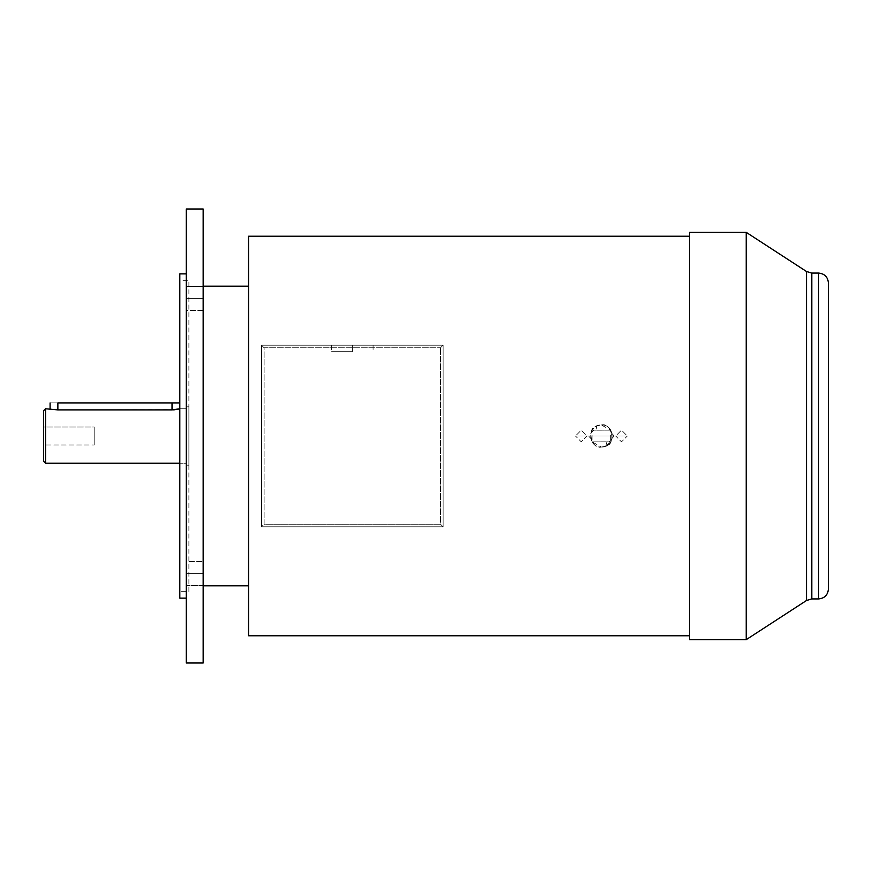 <?xml version="1.0" encoding="UTF-8"?>
<svg xmlns="http://www.w3.org/2000/svg" width="872" height="872" viewBox="0 0 872 872"><rect width="100%" height="100%" fill="white"/><g stroke="black" fill="none" stroke-linecap="round" stroke-linejoin="round"><path stroke-width="0.65" stroke-dasharray="4.36 3.27" d="M614.128 436L609.136 430.158L595.849 430.201L596.993 425.896L601.397 424.969L610.749 430.168L610.738 441.842L605.789 446.115L606.923 441.799L609.125 441.842L614.128 436L609.136 441.842L593.647 441.842L588.654 436L575.444 436L627.339 436L621.496 441.842L615.665 436L587.118 436L581.286 441.842L575.444 436L581.286 441.842L587.118 436L615.665 436L621.496 441.842L627.339 436L614.128 436L627.339 436L621.496 430.158L615.665 436L587.118 436L581.286 430.158L575.444 436L588.654 436L593.647 430.158L609.136 430.158L614.128 436M601.397 447.031L605.789 446.115C616.493 444.6 611.817 422.092 601.397 424.969C615.599 424.283 615.643 447.696 601.397 447.031C615.643 447.696 615.599 424.283 601.397 424.969C587.161 424.293 587.172 447.707 601.397 447.031C587.172 447.707 587.161 424.293 601.397 424.969L596.993 425.896C586.289 427.411 590.976 449.908 601.397 447.031L592.044 441.842L592.044 430.158L596.993 425.896L595.849 430.201L593.658 430.158L588.654 436L593.647 441.842L606.923 441.799L605.789 446.115L601.397 447.031M52.407 409.328L57.868 409.895L57.868 402.918C48.625 402.918 48.625 402.918 57.868 402.918L179.806 402.918L179.806 408.761L186.292 408.761L179.806 408.761L179.806 402.918L172.024 402.918L172.024 409.895L172.024 402.918L57.868 402.918L57.868 409.895L173.583 409.851M179.654 408.805L178.477 409.11L179.654 408.805M175.01 409.72L57.868 409.895L52.374 409.317M352.332 345.192L331.578 345.192L352.332 345.192L331.578 345.192L352.332 345.192L352.332 351.678L331.578 351.678L352.332 351.678L331.578 351.678L352.332 351.678L352.332 345.192L373.085 345.192L331.578 345.192L373.085 345.192L352.332 345.192L373.085 345.192L352.332 345.192L352.332 351.678L352.332 345.192M806.524 600.492L806.524 271.508L806.524 600.492M811.821 273.078L811.821 598.922L811.821 273.078M43.6 444.971L43.6 427.029L94.187 427.029L94.187 444.971L43.6 444.971L43.6 427.029L43.6 444.971L94.187 444.971L94.187 427.029L94.187 444.971L94.187 427.029L43.6 427.029L43.6 444.971M203.154 310.41L203.154 286.408L186.292 286.408L186.292 310.41L203.154 310.41L203.154 286.408L203.154 310.41L186.292 310.41L186.292 286.408L186.292 310.41L186.292 286.408L203.154 286.408L203.154 310.41L186.292 310.41M248.553 585.821L248.553 286.18L248.553 585.821M203.154 286.18L203.154 585.821L203.154 286.18M186.292 598.148L186.292 273.852L186.292 598.148M188.886 591.663L188.886 280.337L179.806 280.337L179.806 591.663L188.886 591.663L188.886 280.337L188.886 591.663L179.806 591.663L179.806 280.337L188.886 280.337L188.886 591.663M188.886 465.19L188.886 406.81L186.292 406.81L186.292 465.19L188.886 465.19L186.292 465.19L186.292 406.81L186.292 465.19L186.292 406.81L188.886 406.81L188.886 465.19M186.292 463.239L186.292 408.761L186.292 463.239L179.806 463.239L186.292 463.239L186.292 408.761L186.292 463.239M203.154 573.591L203.154 585.592L203.154 573.591L203.154 585.592L203.154 573.591L186.292 573.591L186.292 585.592L186.292 573.591L186.292 585.592L186.292 573.591L203.154 573.591L203.154 561.59L203.154 573.591L203.154 561.59L203.154 573.591L186.292 573.591L203.154 573.591L203.154 585.592L203.154 573.591M203.154 561.59L203.154 585.592L186.292 585.592L186.292 561.59L203.154 561.59L186.292 561.59L186.292 585.592L203.154 585.592L203.154 561.59L203.154 585.592L203.154 561.59L186.292 561.59L186.292 585.592L186.292 561.59M203.154 298.409L203.154 286.408L203.154 298.409L203.154 286.408L203.154 298.409L186.292 298.409L186.292 286.408L186.292 298.409L186.292 286.408L186.292 298.409L203.154 298.409L203.154 310.41L203.154 298.409L203.154 310.41L203.154 298.409L186.292 298.409L203.154 298.409L203.154 286.408L203.154 298.409M689.599 635.764L689.599 236.236L689.599 635.764M248.553 635.764L248.553 236.236L248.553 635.764M261.524 345.192L261.524 526.808L443.14 526.808L443.14 345.192L261.524 345.192L261.524 526.808L443.14 526.808L261.524 526.808L261.524 345.192L443.14 345.192L261.524 345.192L443.14 345.192L443.14 526.808L443.14 345.192L440.545 347.786L440.545 524.214L264.118 524.214L264.118 347.786L440.545 347.786L264.118 347.786L261.524 345.192L264.118 347.786L264.118 524.214L261.524 526.808L261.524 345.192M186.292 298.409L186.292 310.41L186.292 298.409M186.292 573.591L186.292 561.59L186.292 573.591M43.6 461.299L43.6 410.701L43.6 461.299M45.551 408.761L45.551 463.239L45.551 408.761M179.806 273.852L179.806 598.148L179.806 273.852M179.806 280.337L179.806 591.663L179.806 280.337M186.292 208.997L186.292 663.003L186.292 208.997M203.154 208.997L203.154 663.003L203.154 208.997M689.599 232.344L689.599 639.656L689.599 232.344M746.225 232.344L746.225 639.656L746.225 232.344M818.666 273.078L818.666 598.922L818.666 273.078M828.4 589.199L828.4 282.8L828.4 589.199M440.545 347.786L443.14 345.192L443.14 526.808L440.545 524.214L440.545 347.786M440.545 524.214L443.14 526.808L261.524 526.808L264.118 524.214L440.545 524.214M352.332 351.678L331.578 351.678L352.332 351.678M627.339 436L575.444 436L581.286 430.158L587.118 436L615.665 436L621.496 430.158L627.339 436M592.034 430.158L610.749 430.158M610.749 441.842L592.034 441.842M331.578 345.192L331.578 351.678M203.154 585.592L186.292 585.592M203.154 286.408L186.292 286.408M373.085 345.192L373.085 351.678"/><path stroke-width="1.31" d="M179.806 408.761L172.024 409.895L57.868 409.895L45.551 408.761L45.551 463.239L179.806 463.239L45.551 463.239L45.551 408.761L43.6 410.701L43.6 461.299L45.551 463.239L43.6 461.299L43.6 410.701L45.551 408.761L57.868 409.895L57.868 402.918C48.625 402.918 48.625 402.918 57.868 402.918L57.868 409.895L172.024 409.895L179.806 408.761M178.477 409.11L177.528 409.317L178.477 409.11M818.666 273.078L818.666 598.922C824.541 598.312 827.779 595.064 828.4 589.199L828.4 282.8C827.779 276.936 824.541 273.688 818.666 273.078L811.821 273.078L811.821 598.922L806.524 600.492L806.524 271.508L811.821 273.078L818.666 273.078C824.541 273.688 827.779 276.936 828.4 282.8L828.4 589.199C827.779 595.064 824.541 598.312 818.666 598.922L818.666 273.078M811.821 598.922L818.666 598.922L811.821 598.922L811.821 273.078L806.524 271.508L746.225 232.344L746.225 639.656L806.524 600.492L746.225 639.656L746.225 232.344L689.599 232.344L689.599 639.656L746.225 639.656L689.599 639.656L689.599 232.344L746.225 232.344L806.524 271.508L806.524 600.492L811.821 598.922M248.553 286.18L203.154 286.18L248.553 286.18M203.154 585.821L248.553 585.821L203.154 585.821M203.154 663.003L203.154 208.997L186.292 208.997L186.292 663.003L203.154 663.003L186.292 663.003L186.292 208.997L203.154 208.997L203.154 663.003M186.292 273.852L179.806 273.852L179.806 598.148L186.292 598.148L179.806 598.148L179.806 273.852L186.292 273.852M689.599 236.236L248.553 236.236L248.553 635.764L689.599 635.764L248.553 635.764L248.553 236.236L689.599 236.236M173.583 409.851L175.01 409.72M179.806 402.918L172.024 402.918L172.024 409.895L172.024 402.918L57.868 402.918C48.625 402.918 48.625 402.918 57.868 402.918L179.806 402.918M50.086 408.761L50.086 402.918"/></g></svg>
